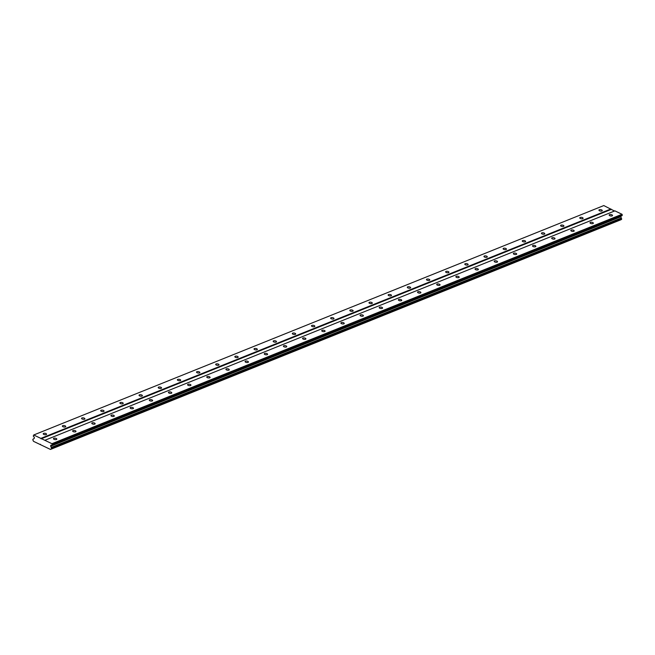 <?xml version="1.0" encoding="UTF-8"?>
<svg xmlns="http://www.w3.org/2000/svg" width="655" height="655" viewBox="0 0 655 655"><rect width="100%" height="100%" fill="white"/><g stroke="black" fill="none" stroke-linecap="round" stroke-linejoin="round"><path stroke-width="0.98" d="M53.857 438.285A1.687 0.721 7.9 0 0 53.473 438.67A1.687 0.721 7.9 0 0 54.521 439.505A1.687 0.721 7.9 0 0 56.42 439.513A1.687 0.721 7.9 0 0 56.813 439.128A1.687 0.721 7.9 0 0 55.757 438.293A1.687 0.721 7.9 0 0 53.857 438.285M609.559 214.644A1.687 0.721 7.9 0 0 609.166 215.028A1.687 0.721 7.9 0 0 610.223 215.863A1.687 0.721 7.9 0 0 612.122 215.872A1.687 0.721 7.9 0 0 612.515 215.495A1.687 0.721 7.9 0 0 611.459 214.652A1.687 0.721 7.9 0 0 609.559 214.644M590.401 222.356A1.687 0.721 7.9 0 0 590.008 222.741A1.687 0.721 7.9 0 0 591.056 223.576A1.687 0.721 7.9 0 0 592.963 223.584A1.687 0.721 7.9 0 0 593.348 223.199A1.687 0.721 7.9 0 0 592.3 222.364A1.687 0.721 7.9 0 0 590.401 222.356M571.234 230.069A1.687 0.721 7.9 0 0 570.849 230.454A1.687 0.721 7.9 0 0 571.897 231.289A1.687 0.721 7.9 0 0 573.796 231.297A1.687 0.721 7.9 0 0 574.189 230.912A1.687 0.721 7.9 0 0 573.133 230.077A1.687 0.721 7.9 0 0 571.234 230.069M552.075 237.781A1.687 0.721 7.9 0 0 551.682 238.166A1.687 0.721 7.9 0 0 552.738 239.001A1.687 0.721 7.9 0 0 554.638 239.01A1.687 0.721 7.9 0 0 555.022 238.625A1.687 0.721 7.9 0 0 553.974 237.79A1.687 0.721 7.9 0 0 552.075 237.781M532.908 245.494A1.687 0.721 7.9 0 0 532.523 245.871A1.687 0.721 7.9 0 0 533.571 246.714A1.687 0.721 7.9 0 0 535.471 246.722A1.687 0.721 7.9 0 0 535.864 246.337A1.687 0.721 7.9 0 0 534.816 245.502A1.687 0.721 7.9 0 0 532.908 245.494M513.749 253.207A1.687 0.721 7.9 0 0 513.356 253.583A1.687 0.721 7.9 0 0 514.412 254.427A1.687 0.721 7.9 0 0 516.312 254.427A1.687 0.721 7.9 0 0 516.705 254.05A1.687 0.721 7.9 0 0 515.649 253.215A1.687 0.721 7.9 0 0 513.749 253.207M494.591 260.919A1.687 0.721 7.9 0 0 494.197 261.296A1.687 0.721 7.9 0 0 495.245 262.131A1.687 0.721 7.9 0 0 497.153 262.139A1.687 0.721 7.9 0 0 497.538 261.763A1.687 0.721 7.9 0 0 496.49 260.927A1.687 0.721 7.9 0 0 494.591 260.919M475.424 268.632A1.687 0.721 7.9 0 0 475.039 269.008A1.687 0.721 7.9 0 0 476.087 269.844A1.687 0.721 7.9 0 0 477.986 269.852A1.687 0.721 7.9 0 0 478.379 269.475A1.687 0.721 7.9 0 0 477.323 268.64A1.687 0.721 7.9 0 0 475.424 268.632M456.265 276.344A1.687 0.721 7.9 0 0 455.872 276.721A1.687 0.721 7.9 0 0 456.928 277.556A1.687 0.721 7.9 0 0 458.827 277.564A1.687 0.721 7.9 0 0 459.212 277.188A1.687 0.721 7.9 0 0 458.164 276.353A1.687 0.721 7.9 0 0 456.265 276.344M437.098 284.049A1.687 0.721 7.9 0 0 436.713 284.434A1.687 0.721 7.9 0 0 437.761 285.269A1.687 0.721 7.9 0 0 439.661 285.277A1.687 0.721 7.9 0 0 440.054 284.9A1.687 0.721 7.9 0 0 439.006 284.057A1.687 0.721 7.9 0 0 437.098 284.049M417.939 291.762A1.687 0.721 7.9 0 0 417.546 292.146A1.687 0.721 7.9 0 0 418.602 292.981A1.687 0.721 7.9 0 0 420.502 292.99A1.687 0.721 7.9 0 0 420.895 292.605A1.687 0.721 7.9 0 0 419.839 291.77A1.687 0.721 7.9 0 0 417.939 291.762M398.78 299.474A1.687 0.721 7.9 0 0 398.387 299.859A1.687 0.721 7.9 0 0 399.435 300.694A1.687 0.721 7.9 0 0 401.335 300.702A1.687 0.721 7.9 0 0 401.728 300.317A1.687 0.721 7.9 0 0 400.68 299.482A1.687 0.721 7.9 0 0 398.78 299.474M379.613 307.187A1.687 0.721 7.9 0 0 379.229 307.572A1.687 0.721 7.9 0 0 380.277 308.407A1.687 0.721 7.9 0 0 382.176 308.415A1.687 0.721 7.9 0 0 382.569 308.03A1.687 0.721 7.9 0 0 381.513 307.195A1.687 0.721 7.9 0 0 379.613 307.187M360.455 314.899A1.687 0.721 7.9 0 0 360.062 315.284A1.687 0.721 7.9 0 0 361.118 316.119A1.687 0.721 7.9 0 0 363.017 316.128A1.687 0.721 7.9 0 0 363.402 315.743A1.687 0.721 7.9 0 0 362.354 314.908A1.687 0.721 7.9 0 0 360.455 314.899M341.288 322.612A1.687 0.721 7.9 0 0 340.903 322.989A1.687 0.721 7.9 0 0 341.951 323.832A1.687 0.721 7.9 0 0 343.85 323.84A1.687 0.721 7.9 0 0 344.243 323.455A1.687 0.721 7.9 0 0 343.195 322.62A1.687 0.721 7.9 0 0 341.288 322.612M322.129 330.325A1.687 0.721 7.9 0 0 321.736 330.701A1.687 0.721 7.9 0 0 322.792 331.536A1.687 0.721 7.9 0 0 324.692 331.545A1.687 0.721 7.9 0 0 325.085 331.168A1.687 0.721 7.9 0 0 324.029 330.333A1.687 0.721 7.9 0 0 322.129 330.325M302.97 338.037A1.687 0.721 7.9 0 0 302.577 338.414A1.687 0.721 7.9 0 0 303.625 339.249A1.687 0.721 7.9 0 0 305.525 339.257A1.687 0.721 7.9 0 0 305.918 338.881A1.687 0.721 7.9 0 0 304.87 338.046A1.687 0.721 7.9 0 0 302.97 338.037M283.803 345.75A1.687 0.721 7.9 0 0 283.41 346.127A1.687 0.721 7.9 0 0 284.466 346.962A1.687 0.721 7.9 0 0 286.366 346.97A1.687 0.721 7.9 0 0 286.759 346.593A1.687 0.721 7.9 0 0 285.703 345.758A1.687 0.721 7.9 0 0 283.803 345.75M264.645 353.463A1.687 0.721 7.9 0 0 264.252 353.839A1.687 0.721 7.9 0 0 265.3 354.674A1.687 0.721 7.9 0 0 267.207 354.683A1.687 0.721 7.9 0 0 267.592 354.306A1.687 0.721 7.9 0 0 266.544 353.463A1.687 0.721 7.9 0 0 264.645 353.463M245.478 361.167A1.687 0.721 7.9 0 0 245.093 361.552A1.687 0.721 7.9 0 0 246.141 362.387A1.687 0.721 7.9 0 0 248.04 362.395A1.687 0.721 7.9 0 0 248.433 362.019A1.687 0.721 7.9 0 0 247.377 361.175A1.687 0.721 7.9 0 0 245.478 361.167M226.319 368.88A1.687 0.721 7.9 0 0 225.926 369.264A1.687 0.721 7.9 0 0 226.982 370.1A1.687 0.721 7.9 0 0 228.882 370.108A1.687 0.721 7.9 0 0 229.266 369.723A1.687 0.721 7.9 0 0 228.218 368.888A1.687 0.721 7.9 0 0 226.319 368.88M207.16 376.592A1.687 0.721 7.9 0 0 206.767 376.977A1.687 0.721 7.9 0 0 207.815 377.812A1.687 0.721 7.9 0 0 209.715 377.82A1.687 0.721 7.9 0 0 210.108 377.436A1.687 0.721 7.9 0 0 209.06 376.6A1.687 0.721 7.9 0 0 207.16 376.592M187.993 384.305A1.687 0.721 7.9 0 0 187.6 384.69A1.687 0.721 7.9 0 0 188.656 385.525A1.687 0.721 7.9 0 0 190.556 385.533A1.687 0.721 7.9 0 0 190.949 385.148A1.687 0.721 7.9 0 0 189.893 384.313A1.687 0.721 7.9 0 0 187.993 384.305M168.834 392.017A1.687 0.721 7.9 0 0 168.441 392.394A1.687 0.721 7.9 0 0 169.489 393.237A1.687 0.721 7.9 0 0 171.397 393.246A1.687 0.721 7.9 0 0 171.782 392.861A1.687 0.721 7.9 0 0 170.734 392.026A1.687 0.721 7.9 0 0 168.834 392.017M149.668 399.73A1.687 0.721 7.9 0 0 149.283 400.107A1.687 0.721 7.9 0 0 150.331 400.95A1.687 0.721 7.9 0 0 152.23 400.95A1.687 0.721 7.9 0 0 152.623 400.573A1.687 0.721 7.9 0 0 151.567 399.738A1.687 0.721 7.9 0 0 149.668 399.73M130.509 407.443A1.687 0.721 7.9 0 0 130.116 407.819A1.687 0.721 7.9 0 0 131.172 408.654A1.687 0.721 7.9 0 0 133.071 408.663A1.687 0.721 7.9 0 0 133.456 408.286A1.687 0.721 7.9 0 0 132.408 407.451A1.687 0.721 7.9 0 0 130.509 407.443M111.342 415.155A1.687 0.721 7.9 0 0 110.957 415.532A1.687 0.721 7.9 0 0 112.005 416.367A1.687 0.721 7.9 0 0 113.904 416.375A1.687 0.721 7.9 0 0 114.297 415.999A1.687 0.721 7.9 0 0 113.249 415.164A1.687 0.721 7.9 0 0 111.342 415.155M92.183 422.868A1.687 0.721 7.9 0 0 91.79 423.245A1.687 0.721 7.9 0 0 92.846 424.08A1.687 0.721 7.9 0 0 94.746 424.088A1.687 0.721 7.9 0 0 95.139 423.711A1.687 0.721 7.9 0 0 94.083 422.876A1.687 0.721 7.9 0 0 92.183 422.868M73.024 430.572A1.687 0.721 7.9 0 0 72.631 430.957A1.687 0.721 7.9 0 0 73.679 431.792A1.687 0.721 7.9 0 0 75.587 431.801A1.687 0.721 7.9 0 0 75.972 431.424A1.687 0.721 7.9 0 0 74.924 430.581A1.687 0.721 7.9 0 0 73.024 430.572M43.615 433.389A1.687 0.721 7.9 0 0 43.222 433.766A1.687 0.721 7.9 0 0 44.27 434.609A1.687 0.721 7.9 0 0 46.177 434.617A1.687 0.721 7.9 0 0 46.562 434.232A1.687 0.721 7.9 0 0 45.514 433.397A1.687 0.721 7.9 0 0 43.615 433.389M599.317 209.747A1.687 0.721 7.9 0 0 598.924 210.132A1.687 0.721 7.9 0 0 599.972 210.967A1.687 0.721 7.9 0 0 601.871 210.976A1.687 0.721 7.9 0 0 602.264 210.591A1.687 0.721 7.9 0 0 601.216 209.756A1.687 0.721 7.9 0 0 599.317 209.747M580.15 217.46A1.687 0.721 7.9 0 0 579.765 217.837A1.687 0.721 7.9 0 0 580.813 218.68A1.687 0.721 7.9 0 0 582.713 218.688A1.687 0.721 7.9 0 0 583.106 218.303A1.687 0.721 7.9 0 0 582.049 217.468A1.687 0.721 7.9 0 0 580.15 217.46M560.991 225.173A1.687 0.721 7.9 0 0 560.598 225.549A1.687 0.721 7.9 0 0 561.646 226.384A1.687 0.721 7.9 0 0 563.554 226.393A1.687 0.721 7.9 0 0 563.939 226.016A1.687 0.721 7.9 0 0 562.891 225.181A1.687 0.721 7.9 0 0 560.991 225.173M541.824 232.885A1.687 0.721 7.9 0 0 541.439 233.262A1.687 0.721 7.9 0 0 542.487 234.097A1.687 0.721 7.9 0 0 544.387 234.105A1.687 0.721 7.9 0 0 544.78 233.729A1.687 0.721 7.9 0 0 543.732 232.893A1.687 0.721 7.9 0 0 541.824 232.885M522.665 240.598A1.687 0.721 7.9 0 0 522.272 240.974A1.687 0.721 7.9 0 0 523.329 241.81A1.687 0.721 7.9 0 0 525.228 241.818A1.687 0.721 7.9 0 0 525.613 241.441A1.687 0.721 7.9 0 0 524.565 240.606A1.687 0.721 7.9 0 0 522.665 240.598M503.507 248.31A1.687 0.721 7.9 0 0 503.114 248.687A1.687 0.721 7.9 0 0 504.162 249.522A1.687 0.721 7.9 0 0 506.061 249.53A1.687 0.721 7.9 0 0 506.454 249.154A1.687 0.721 7.9 0 0 505.406 248.319A1.687 0.721 7.9 0 0 503.507 248.31M484.34 256.015A1.687 0.721 7.9 0 0 483.947 256.4A1.687 0.721 7.9 0 0 485.003 257.235A1.687 0.721 7.9 0 0 486.902 257.243A1.687 0.721 7.9 0 0 487.295 256.866A1.687 0.721 7.9 0 0 486.239 256.023A1.687 0.721 7.9 0 0 484.34 256.015M465.181 263.728A1.687 0.721 7.9 0 0 464.788 264.112A1.687 0.721 7.9 0 0 465.836 264.947A1.687 0.721 7.9 0 0 467.744 264.956A1.687 0.721 7.9 0 0 468.128 264.571A1.687 0.721 7.9 0 0 467.081 263.736A1.687 0.721 7.9 0 0 465.181 263.728M446.014 271.44A1.687 0.721 7.9 0 0 445.629 271.825A1.687 0.721 7.9 0 0 446.677 272.66A1.687 0.721 7.9 0 0 448.577 272.668A1.687 0.721 7.9 0 0 448.97 272.284A1.687 0.721 7.9 0 0 447.914 271.448A1.687 0.721 7.9 0 0 446.014 271.44M426.855 279.153A1.687 0.721 7.9 0 0 426.462 279.538A1.687 0.721 7.9 0 0 427.518 280.373A1.687 0.721 7.9 0 0 429.418 280.381A1.687 0.721 7.9 0 0 429.803 279.996A1.687 0.721 7.9 0 0 428.755 279.161A1.687 0.721 7.9 0 0 426.855 279.153M407.688 286.865A1.687 0.721 7.9 0 0 407.304 287.242A1.687 0.721 7.9 0 0 408.352 288.085A1.687 0.721 7.9 0 0 410.251 288.094A1.687 0.721 7.9 0 0 410.644 287.709A1.687 0.721 7.9 0 0 409.596 286.874A1.687 0.721 7.9 0 0 407.688 286.865M388.53 294.578A1.687 0.721 7.9 0 0 388.137 294.955A1.687 0.721 7.9 0 0 389.193 295.798A1.687 0.721 7.9 0 0 391.092 295.798A1.687 0.721 7.9 0 0 391.485 295.421A1.687 0.721 7.9 0 0 390.429 294.586A1.687 0.721 7.9 0 0 388.53 294.578M369.371 302.291A1.687 0.721 7.9 0 0 368.978 302.667A1.687 0.721 7.9 0 0 370.026 303.502A1.687 0.721 7.9 0 0 371.934 303.511A1.687 0.721 7.9 0 0 372.318 303.134A1.687 0.721 7.9 0 0 371.27 302.299A1.687 0.721 7.9 0 0 369.371 302.291M350.204 310.003A1.687 0.721 7.9 0 0 349.819 310.38A1.687 0.721 7.9 0 0 350.867 311.215A1.687 0.721 7.9 0 0 352.767 311.223A1.687 0.721 7.9 0 0 353.16 310.847A1.687 0.721 7.9 0 0 352.103 310.011A1.687 0.721 7.9 0 0 350.204 310.003M331.045 317.716A1.687 0.721 7.9 0 0 330.652 318.093A1.687 0.721 7.9 0 0 331.708 318.928A1.687 0.721 7.9 0 0 333.608 318.936A1.687 0.721 7.9 0 0 333.993 318.559A1.687 0.721 7.9 0 0 332.945 317.724A1.687 0.721 7.9 0 0 331.045 317.716M311.878 325.42A1.687 0.721 7.9 0 0 311.493 325.805A1.687 0.721 7.9 0 0 312.541 326.64A1.687 0.721 7.9 0 0 314.441 326.648A1.687 0.721 7.9 0 0 314.834 326.272A1.687 0.721 7.9 0 0 313.786 325.429A1.687 0.721 7.9 0 0 311.878 325.42M292.719 333.133A1.687 0.721 7.9 0 0 292.327 333.518A1.687 0.721 7.9 0 0 293.383 334.353A1.687 0.721 7.9 0 0 295.282 334.361A1.687 0.721 7.9 0 0 295.675 333.976A1.687 0.721 7.9 0 0 294.619 333.141A1.687 0.721 7.9 0 0 292.719 333.133M273.561 340.846A1.687 0.721 7.9 0 0 273.168 341.23A1.687 0.721 7.9 0 0 274.216 342.066A1.687 0.721 7.9 0 0 276.115 342.074A1.687 0.721 7.9 0 0 276.508 341.689A1.687 0.721 7.9 0 0 275.46 340.854A1.687 0.721 7.9 0 0 273.561 340.846M254.394 348.558A1.687 0.721 7.9 0 0 254.009 348.943A1.687 0.721 7.9 0 0 255.057 349.778A1.687 0.721 7.9 0 0 256.956 349.786A1.687 0.721 7.9 0 0 257.349 349.402A1.687 0.721 7.9 0 0 256.293 348.566A1.687 0.721 7.9 0 0 254.394 348.558M235.235 356.271A1.687 0.721 7.9 0 0 234.842 356.656A1.687 0.721 7.9 0 0 235.898 357.491A1.687 0.721 7.9 0 0 237.798 357.499A1.687 0.721 7.9 0 0 238.183 357.114A1.687 0.721 7.9 0 0 237.135 356.279A1.687 0.721 7.9 0 0 235.235 356.271M216.068 363.983A1.687 0.721 7.9 0 0 215.683 364.36A1.687 0.721 7.9 0 0 216.731 365.203A1.687 0.721 7.9 0 0 218.631 365.212A1.687 0.721 7.9 0 0 219.024 364.827A1.687 0.721 7.9 0 0 217.976 363.992A1.687 0.721 7.9 0 0 216.068 363.983M196.909 371.696A1.687 0.721 7.9 0 0 196.516 372.073A1.687 0.721 7.9 0 0 197.573 372.908A1.687 0.721 7.9 0 0 199.472 372.916A1.687 0.721 7.9 0 0 199.865 372.539A1.687 0.721 7.9 0 0 198.809 371.704A1.687 0.721 7.9 0 0 196.909 371.696M177.751 379.409A1.687 0.721 7.9 0 0 177.358 379.785A1.687 0.721 7.9 0 0 178.406 380.62A1.687 0.721 7.9 0 0 180.305 380.629A1.687 0.721 7.9 0 0 180.698 380.252A1.687 0.721 7.9 0 0 179.65 379.417A1.687 0.721 7.9 0 0 177.751 379.409M158.584 387.121A1.687 0.721 7.9 0 0 158.191 387.498A1.687 0.721 7.9 0 0 159.247 388.333A1.687 0.721 7.9 0 0 161.146 388.341A1.687 0.721 7.9 0 0 161.539 387.965A1.687 0.721 7.9 0 0 160.483 387.13A1.687 0.721 7.9 0 0 158.584 387.121M139.425 394.834A1.687 0.721 7.9 0 0 139.032 395.211A1.687 0.721 7.9 0 0 140.08 396.046A1.687 0.721 7.9 0 0 141.988 396.054A1.687 0.721 7.9 0 0 142.372 395.677A1.687 0.721 7.9 0 0 141.324 394.834A1.687 0.721 7.9 0 0 139.425 394.834M120.258 402.538A1.687 0.721 7.9 0 0 119.873 402.923A1.687 0.721 7.9 0 0 120.921 403.758A1.687 0.721 7.9 0 0 122.821 403.767A1.687 0.721 7.9 0 0 123.214 403.39A1.687 0.721 7.9 0 0 122.157 402.547A1.687 0.721 7.9 0 0 120.258 402.538M101.099 410.251A1.687 0.721 7.9 0 0 100.706 410.636A1.687 0.721 7.9 0 0 101.762 411.471A1.687 0.721 7.9 0 0 103.662 411.479A1.687 0.721 7.9 0 0 104.047 411.094A1.687 0.721 7.9 0 0 102.999 410.259A1.687 0.721 7.9 0 0 101.099 410.251M81.941 417.964A1.687 0.721 7.9 0 0 81.547 418.348A1.687 0.721 7.9 0 0 82.595 419.184A1.687 0.721 7.9 0 0 84.495 419.192A1.687 0.721 7.9 0 0 84.888 418.807A1.687 0.721 7.9 0 0 83.84 417.972A1.687 0.721 7.9 0 0 81.941 417.964M62.774 425.676A1.687 0.721 7.9 0 0 62.381 426.061A1.687 0.721 7.9 0 0 63.437 426.896A1.687 0.721 7.9 0 0 65.336 426.904A1.687 0.721 7.9 0 0 65.729 426.52A1.687 0.721 7.9 0 0 64.673 425.684A1.687 0.721 7.9 0 0 62.774 425.676M622.013 214.275L51.941 443.697L44.827 440.299L614.898 210.869L622.013 214.275L622.25 214.742L52.179 444.172L52.056 445.04L50.713 445.294L51.188 447.439A0.778 0.565 68.1 0 0 51.532 448.126L51.532 448.79L621.611 219.368L51.532 448.79M44.827 440.299L33.724 434.985L33.274 436.058L34.379 437.483L34.248 438.441L33.405 438.94A0.778 0.565 68.1 0 1 32.93 439.235L32.824 439.964A0.778 0.565 68.1 0 1 33.176 440.643L33.52 441.339L50.46 449.436L50.951 449.142A0.778 0.565 68.1 0 1 51.426 448.855M51.941 443.697L52.179 444.172M33.724 434.985L603.795 205.564L614.488 211.033M622.25 214.742L622.127 215.618L52.056 445.04M620.743 216.175L621.259 218.017A0.778 0.565 -111.9 0 0 621.603 218.704L621.611 219.368M621.096 219.597A0.778 0.565 -111.9 0 0 621.022 219.72L50.46 449.436M39.996 444.434L40.405 444.27M621.259 218.017L51.188 447.439M50.582 446.251L620.653 216.83M41.077 438.858L611.148 209.436M610.91 208.97L40.839 438.392M50.951 449.142L621.022 219.72M621.603 218.704L51.532 448.126M32.93 439.235L33.34 439.071M621.677 218.852L51.606 448.282"/></g></svg>
